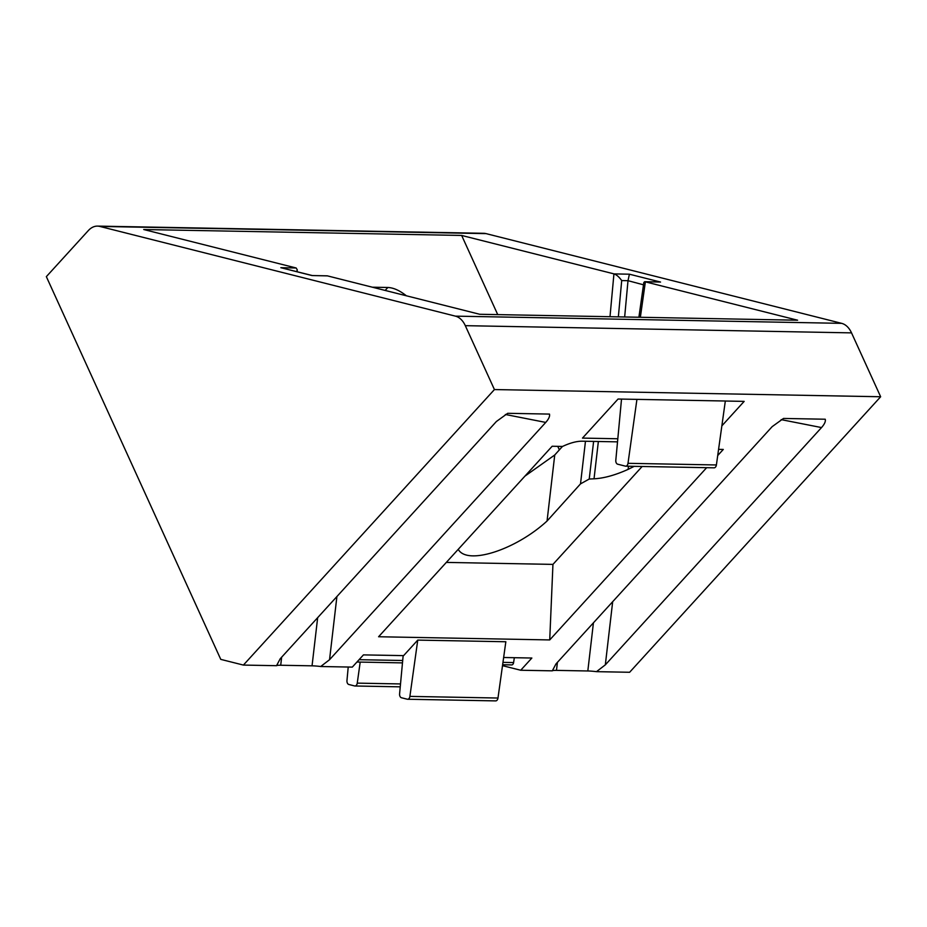 <?xml version="1.0" encoding="UTF-8"?>
<svg xmlns="http://www.w3.org/2000/svg" width="927" height="927" viewBox="0 0 927 927"><rect width="100%" height="100%" fill="white"/><g stroke="black" fill="none" stroke-linecap="round" stroke-linejoin="round"><path stroke-width="1.39" d="M406.362 295.783C399.618 290.452 393.442 287.694 387.834 287.486L385.157 290.429M372.341 287.196L387.834 287.486M617.521 441.855L582.144 441.194C576.664 441.159 570.117 442.909 562.538 446.443L552.156 446.246L378.598 636.745L549.723 639.931L552.944 564.392L446.316 562.411M552.944 564.392L642.156 466.478M598.367 441.495L594.033 478.807C603.883 478.297 615.25 475.157 628.112 469.375L634.219 466.327M594.033 478.807L589.236 479.027L580.511 483.871L547.057 521.02C515.47 550.059 467.081 565.482 458.228 549.34M628.483 466.223L628.112 469.375M562.446 446.443L554.74 454.995L547.057 521.02M497.729 314.624L461.658 235.446L143.72 229.525L296.153 267.984L297.266 269.815L296.71 271.611M559.363 449.862L557.764 446.35M327.301 275.84L311.993 275.551L327.451 275.875L479.676 314.276L797.602 320.209L644.74 281.692L643.825 282.48L638.9 317.254M554.74 454.995L524.937 476.119M97.52 226.107A23.65 15.33 91.1 0 1 99.792 226.42L455.435 316.142A23.65 15.33 91.1 0 1 465.308 325.667L494.427 389.56L243.407 665.076L220.765 659.375L46.35 276.64L88.332 230.568A23.65 15.33 91.1 0 1 97.52 226.107L483.743 233.314A23.65 15.33 91.1 0 1 486.026 233.616L841.67 323.349A23.65 15.33 91.1 0 1 851.531 332.874L880.65 396.756L629.63 672.272L596.49 671.658A11.831 1.344 6.6 0 0 587.822 670.974L593.431 622.817M880.65 396.756L494.427 389.56M461.658 235.446L614.091 273.905C616.617 274.798 619.155 277.011 621.704 280.568L628.008 280.684L643.5 284.809M587.822 670.974L556.478 670.383A11.831 1.344 6.6 0 0 552.318 670.835L520.719 670.244L502.504 665.656M417.753 640.105L409.896 696.386A3.546 2.294 91.1 0 1 407.579 699.248L495.667 700.893A3.546 2.294 91.1 0 0 497.984 698.031L505.841 641.751L417.753 640.105L403.604 655.632L363.442 654.891L352.306 667.104L320.707 666.513A11.831 1.344 6.6 0 0 312.051 665.829L317.66 617.672M520.719 670.244L531.855 658.031L503.639 657.498M552.318 670.835L555.98 663.929L772.156 426.652L783.5 418.448L825.239 419.224C825.818 421.345 824.567 424.126 821.519 427.567L605.331 664.844L596.49 671.658M312.051 665.829L280.707 665.25A11.831 1.344 6.6 0 0 276.536 665.69L243.407 665.076M276.536 665.69L280.197 658.784L496.385 421.507L507.718 413.303L549.468 414.091C550.035 416.2 548.796 418.981 545.736 422.422L329.548 659.711L320.707 666.513M717.707 455.551L723.28 449.444L718.576 449.352M549.723 639.931L706.652 467.683M636.93 399.363L627.996 463.315A3.546 2.294 91.1 0 1 625.679 466.177L714.08 467.822A3.546 2.294 91.1 0 0 716.397 464.96L725.331 401.009L618.066 399.027L582.48 438.1L617.811 438.761M721.855 425.864L744.161 401.379L725.331 401.032M614.091 273.905L629.398 274.195L628.008 280.684M629.398 274.195L660.545 282.051L644.74 281.692M296.153 267.984L280.835 267.694L312.109 275.493M360.197 662.098L357.254 683.129A3.546 2.294 91.1 0 1 354.948 685.992A3.546 2.294 91.1 0 1 354.601 685.945L348.83 684.485A3.546 2.294 91.1 0 1 346.965 680.545L348.216 667.034M466.779 638.39L461.53 638.286M502.631 664.752L511.681 664.914A2.955 1.912 91.1 0 0 513.604 662.573L514.323 657.695M624.659 316.988L627.985 280.893M407.579 699.248A3.546 2.294 91.1 0 1 407.243 699.201L401.461 697.753A3.546 2.294 91.1 0 1 399.595 693.802L403.152 655.632M625.679 466.177A3.546 2.294 91.1 0 1 625.343 466.13L617.683 464.195A3.546 2.294 91.1 0 1 615.806 460.244L621.519 399.097M585.47 441.252L580.511 483.871M593.616 441.414L589.236 479.027M851.531 332.874L465.308 325.667M841.67 323.349L455.435 316.142M486.026 233.616L99.792 226.42M645.238 281.762L660.545 282.051M280.835 267.694L311.993 275.551M618.355 316.872L621.704 280.568M610.001 316.71L613.941 273.871M640.36 317.277L645.377 281.808M280.707 665.25L281.646 657.197M505.377 414.485L545.736 422.422M329.548 659.711L336.907 596.548M605.331 664.844L612.677 601.693M781.148 419.63L821.519 427.567M556.478 670.383L557.417 662.341M400.51 683.941L357.254 683.129M513.604 662.573L502.955 662.376M402.7 660.499L359.062 659.688M497.984 698.031L409.896 696.386M716.397 464.96L627.996 463.315M297.092 271.704L297.266 269.815M354.948 685.992L400.244 686.837M356.93 662.029L402.48 662.886"/></g></svg>
